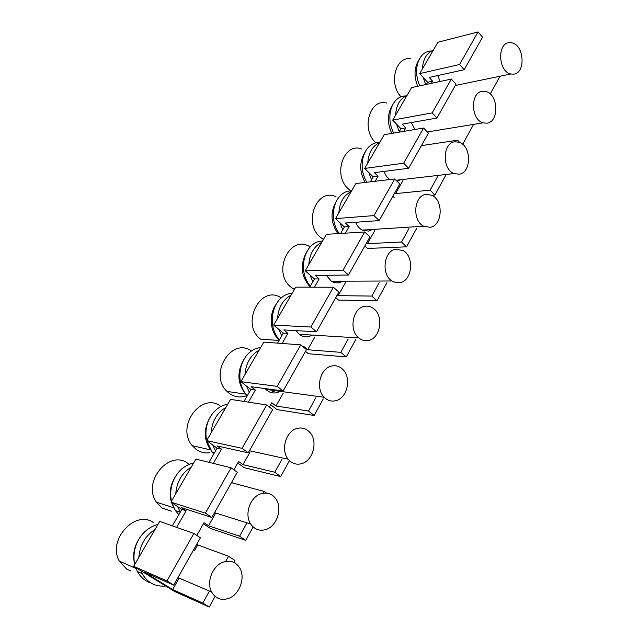 <?xml version="1.0" encoding="UTF-8"?>
<svg xmlns="http://www.w3.org/2000/svg" width="639" height="639" viewBox="0 0 639 639"><rect width="100%" height="100%" fill="white"/><g stroke="black" fill="none" stroke-linecap="round" stroke-linejoin="round"><path stroke-width="0.96" d="M426.397 84.42L427.643 82.255L419.719 73.597L437.915 42.254L478.036 31.95L459.593 64.507L464.194 69.707L482.517 37.19L478.036 31.95M490.233 94.013L499.562 76.992M513.277 74.156C526.073 73.892 524.379 44.379 511.448 42.789L509.61 42.677C496.894 42.549 498.108 71.919 510.888 73.98L513.277 74.156M427.643 82.255L432.587 81.185L429.192 77.463L464.194 69.707M419.719 73.597L459.593 64.507M431.333 83.358L432.587 81.185M417.722 86.281C413.705 76.233 414.192 67.287 419.184 59.443M209.416 591.043L202.803 603.056L172.642 589.549L144.31 572.145L173.728 585.108L200.406 537.774L193.865 533.477L166.979 580.931L173.728 585.108M194.456 550.802L197.77 544.923L228.554 556.273L225.711 561.441M172.642 589.549L179.096 578.095M282.118 343.47L287.917 333.35L283.796 329.932L316.489 331.793L338.87 292.079L333.39 287.238L310.842 327.024L316.489 331.793M277.534 343.127L283.317 333.071L287.917 333.35M243.97 401.452L250.887 389.431L240.847 381.667L263.811 342.113L300.745 344.844L277.222 386.363L283.117 391.012L306.464 349.581L300.745 344.844M348.135 339.069L340.827 352.353L307.686 349.725L314.867 336.969M213.322 463.395L221.493 449.145L217.004 445.902L248.267 452.851L272.653 409.575L266.679 404.974L242.101 448.346L248.267 452.851M208.953 462.309L217.1 448.155L221.493 449.145M217.1 448.155L206.629 440.614L242.101 448.346M206.629 440.614L230.567 399.375L266.679 404.974M172.386 525.865L181.859 509.395L170.925 502.102L195.901 459.082L231.086 467.788L205.391 513.133L211.836 517.478L237.333 472.245L231.086 467.788M202.803 603.056L209.265 607.05L174.703 591.522L133.647 566.306L166.979 580.931M133.647 566.306L159.726 521.376L193.865 533.477M250.887 389.431L255.392 390.046L251.095 386.715L283.117 391.012M240.847 381.667L277.222 386.363M248.451 402.147L255.392 390.046M176.62 527.367L186.133 510.785L181.444 507.654L211.836 517.478M181.859 509.395L186.133 510.785M170.925 502.102L205.391 513.133M246.718 523.285L239.601 536.201L208.562 525.761L204.001 522.718L196.82 535.418M282.007 459.193L274.81 472.253L242.98 464.633L238.611 461.486L233.914 469.809M231.661 482.309L232.636 483.004L264.242 491.455L263.276 493.204M266.575 493.124L264.242 491.455M270.696 404.735L276.967 409.575L314.18 415.486L308.517 411.029L275.992 406.005L271.807 402.762L269.378 407.059M315.778 397.849L308.517 411.029M314.18 415.486L323.278 398.872M275.992 406.005L283.109 393.368M237.748 463.011L244.282 467.716L280.721 476.574L274.81 472.253M280.721 476.574L289.355 460.815M203.41 523.764L210.231 528.317L245.783 540.37L239.601 536.201M245.783 540.37L253.132 526.943M242.98 464.633L250.017 452.132M208.562 525.761L215.511 513.421M196.748 544.252L197.77 544.923M233.746 562.352L234.825 560.387L228.554 556.273M209.265 607.05L215.087 596.411M134.701 564.333C132.409 555.427 133.95 546.8 139.318 538.461M144.526 577.209L143.911 576.849M309.987 286.727C300.881 276.128 299.819 264.474 306.8 251.774M419.783 85.842C412.227 69.116 418.992 50.832 431.509 50.976M425.638 84.588L423.186 77.391M422.403 68.98C423.01 59.211 426.644 52.949 433.314 50.177M437.723 75.57L440.167 81.465M397.059 181.284L400.645 179.743M383.959 171.428L386.291 176.132L389.686 179.559M355.635 222.284C357.113 225.926 359.326 228.53 362.265 230.104L368.559 231.102L372.481 229.457M326.321 275.289L331.385 281.248L333.558 282.358L338.175 282.989L343.119 281.192M296.065 330.635L299.244 334.293C302.215 336.609 305.442 337.376 308.925 336.593L312.423 335.1M265.089 388.592L265.832 389.399C269.179 392.57 272.997 393.632 277.278 392.57L280.225 391.34M411.316 122.568L414.935 129.493M403.792 131.37L405.821 127.832L402.298 124.158L436.956 118.031L455.998 84.244L451.342 79.06L432.172 112.895L436.956 118.031M375.165 181.268L378.032 176.268L374.374 172.65L408.64 168.281L428.442 133.144L423.601 128.032L403.656 163.217L408.64 168.281M345.395 233.163L349.166 226.589L345.364 223.027L379.167 220.567L399.774 184L394.734 178.968L373.983 215.599L379.167 220.567M314.404 287.191L319.157 278.908L315.195 275.417L348.479 275.026L369.941 236.933L364.693 231.989L343.071 270.153L348.479 275.026M307.686 349.725L303.669 346.394L303.333 346.985M379.167 282.71L371.81 296.073L338.135 295.649L337.28 294.891M338.135 295.649L345.372 282.797M408.944 228.618L401.556 242.037L367.417 243.651L366.594 242.884M367.417 243.651L374.694 230.727M431.836 195.294L434.935 194.999L430.135 190.126L395.589 193.625L394.798 192.842M395.589 193.625L402.897 180.629M459.705 142.449L457.62 140.205L422.714 145.444L421.956 144.654M486.662 123.191C499.394 122.496 498.62 94.149 485.784 91.497L482.844 91.241C470.224 91.529 470.472 119.677 483.108 122.832L486.662 123.191M434.935 194.999L445.471 175.749M370.34 181.835L373.208 176.859L364.653 168.432L403.656 163.217M373.208 176.859L378.032 176.268M364.653 168.432L384.263 134.661L423.601 128.032M458.97 174.199C471.574 173.089 471.798 146.051 459.241 142.265L454.992 141.762C442.539 142.473 441.749 169.247 454.065 173.544L458.97 174.199M430.143 227.316C442.555 225.775 443.809 200.199 431.74 195.246L425.989 194.376C413.76 195.502 411.915 220.759 423.689 226.23L430.143 227.316M361.65 148.951C343.83 142.01 332.464 175.046 348.215 188.761L350.883 190.917M365.141 182.442C359.302 171.851 359.286 161.707 365.093 152.01M394.127 197.467L392.881 196.245M437.547 176.66L430.135 190.126M400.11 282.654C412.275 280.697 414.559 256.686 403.193 250.6L395.765 249.202C383.807 250.752 380.924 274.395 391.939 280.976L395.932 282.686L400.11 282.654M305.458 351.354L308.349 353.742L346.242 356.929L355.763 339.557M283.317 333.071L273.684 325.115L310.842 327.024M273.684 325.115L295.737 287.135L333.39 287.238M368.783 340.379C380.668 338.015 383.927 315.594 373.464 308.485C370.62 306.385 367.545 305.69 364.238 306.401C352.576 308.349 348.726 330.347 358.791 337.935C361.858 340.411 365.188 341.226 368.783 340.379M336.074 400.629C347.68 397.865 351.809 377.018 342.408 369.03C339.141 366.091 335.443 365.117 331.329 366.107C319.963 368.463 315.259 388.863 324.229 397.282C327.695 400.677 331.641 401.795 336.074 400.629M301.904 463.587C313.238 460.439 318.126 441.054 309.867 432.371C306.265 428.465 301.951 427.171 296.927 428.505C285.849 431.245 280.417 450.175 288.221 459.233C291.983 463.666 296.544 465.12 301.904 463.587M266.167 529.427C277.262 525.905 282.789 507.821 275.689 498.628C271.863 493.667 266.95 492.046 260.952 493.779C250.113 496.894 244.082 514.523 250.712 524.044C254.657 529.603 259.809 531.392 266.167 529.427M228.754 598.368C239.657 594.47 245.703 577.496 239.721 567.943C235.799 561.881 230.312 559.94 223.275 562.12C212.627 565.619 206.101 582.153 211.621 591.986C215.623 598.695 221.334 600.82 228.754 598.368M346.242 356.929L340.827 352.353M251.502 351.067C231.701 336.473 208.282 374.142 226.997 391.411L229.113 393.273C234.457 397.115 240.2 397.961 246.35 395.805M246.127 394.495L245.767 394.135C237.357 383.68 236.71 372.162 243.81 359.573M153.695 522.758C135.476 509.083 107.032 539.963 119.309 561.09L126.69 569.133L131.043 571.082M128.798 565.275L132.8 567.057M188.146 463.602C169.639 448.77 141.786 481.742 156.403 502.166L162.226 508.109L171.436 511.176M172.961 505.944L171.54 502.518M171.244 501.543C169.015 492.757 170.461 484.37 175.581 476.374M165.429 505.122L171.036 506.959M220.806 406.468C201.764 391.156 175.405 426.493 192.283 445.687L196.341 449.536C200.47 452.38 204.999 453.442 209.935 452.708M214.089 453.386L213.091 452.564M210.55 449.88C203.593 439.528 203.537 428.497 210.383 416.788M201.692 447.843L206.173 448.874M281.296 297.95C260.816 283.644 240.08 323.877 260.552 339.133L260.616 339.181M279.283 340.076C270.105 332.432 268.428 314.995 275.92 304.611M337.895 233.618C330.603 222.891 330.139 211.996 336.497 200.942M391.795 133.391C386.994 123.047 387.274 113.542 392.634 104.876M272.262 391.883L275.393 390.685M215.543 450.862L212.779 445.04M211.118 432.883C212.052 421.277 216.98 412.786 225.902 407.41M180.334 512.047L177.602 506.551M175.749 493.787C176.747 481.862 181.907 472.972 191.237 467.109M178.816 514.683L175.437 510.617L171.851 502.717M171.46 501.176C167.833 483.499 178.145 466.358 193.601 463.035M213.738 453.994L212.292 452.38L206.677 440.654M206.661 440.551C203.154 423.17 213.011 406.795 227.803 404.144M165.749 586.019C155.237 586.898 147.377 582.752 142.185 573.574L140.884 570.755M138.831 557.368C139.901 545.107 145.309 535.778 155.077 529.396M150.884 582.928C145.277 581.25 140.764 577.424 137.329 571.45L135.612 567.512M134.725 564.445C130.979 546.457 141.77 528.509 157.945 524.451M281.703 335.874L278.916 329.436M277.566 318.43C278.388 307.415 282.893 299.659 291.072 295.162M279.403 339.868C265.161 323.933 273.764 293.948 292.143 293.317M366.842 182.243C356.386 165.022 364.549 141.682 379.686 142.553M398.057 180.038L398.824 180.749M371.531 179.767L368.751 172.474M367.768 163.073C368.455 152.841 372.409 146.027 379.63 142.641M249.306 392.186L246.526 386.052M245.025 374.478C245.903 363.176 250.608 355.06 259.146 350.148M247.245 395.773C232.444 379.957 241.446 348.99 260.624 347.616M399.239 131.61L396.476 124.046M395.597 115.148C396.244 105.155 400.03 98.622 406.971 95.554M410.869 58.852C395.693 55.689 388.296 83.693 401.012 96.816M462.692 144.31L473.044 125.404M398.904 132.193L400.933 128.671L392.705 120.124L411.588 87.599L451.342 79.06M386.587 103.031C369.949 98.15 360.915 128.998 375.325 142.225L376.012 142.888M392.705 120.124L432.172 112.895M400.933 128.671L405.821 127.832M340.643 233.451L344.405 226.909L349.166 226.589M344.405 226.909L335.515 218.626L373.983 215.599M335.515 218.626L355.891 183.529L394.734 178.968M309.731 287.175L314.468 278.939L319.157 278.908M335.994 196.748C317.08 187.299 302.806 222.755 320.099 237.037L323.414 239.465M364.853 245.975L367.521 248.459L406.548 246.822L401.556 242.037M406.548 246.822L416.78 228.139M314.468 278.939L305.21 270.808L326.401 234.321L364.693 231.989M305.21 270.808L343.071 270.153M309.532 246.55C289.715 234.13 271.871 272.222 290.921 287.143L294.363 289.499M335.739 297.638L338.51 300.074L377.01 300.761L371.81 296.073M377.01 300.761L386.907 282.694M397.841 180.07L398.353 180.925M370.181 229.609L370.708 230.447M341.553 281.2L341.985 281.863M312.83 281.791L310.043 275.058M308.821 264.594C309.596 253.859 313.909 246.438 321.744 242.333M310.314 286.16C296.592 270.121 304.827 241.063 322.455 241.119M342.744 229.792L339.964 222.771M338.87 212.851C339.597 202.371 343.726 195.262 351.242 191.532M371.371 229.529L371.794 229.896M339.269 233.539C326.984 216.885 335.163 190.358 351.61 190.901M393.704 133.072C384.862 115.986 392.322 95.443 406.061 95.938M455.287 85.498L510.888 73.98M245.767 394.135L226.997 391.411M135.947 568.422L119.309 561.09M173.848 507.877L156.403 502.166M210.471 449.864L192.283 445.687M279.083 340.435L260.552 339.133M180.262 512.174L175.437 510.617M214.392 452.859L212.292 452.38M142.185 573.574L137.329 571.45M214.56 512.646L250.712 524.044M396.044 180.278L454.065 173.544M265.832 389.399L324.229 397.282M331.385 281.248L391.939 280.976M362.265 230.104L423.689 226.23M177.954 577.608L211.621 591.986M427.323 131.961L483.108 122.832M249.45 450.743L288.221 459.233M299.244 334.293L358.791 337.935M294.851 288.66L292.926 288.652"/></g></svg>
